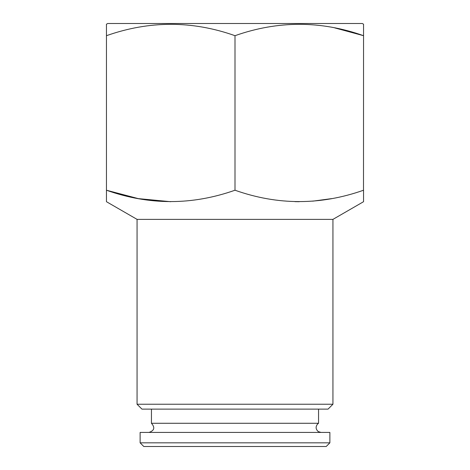 <?xml version="1.0" encoding="UTF-8"?>
<svg xmlns="http://www.w3.org/2000/svg" width="470" height="470" viewBox="0 0 470 470"><rect width="100%" height="100%" fill="white"/><g stroke="black" fill="none" stroke-linecap="round" stroke-linejoin="round"><path stroke-width="0.7" d="M235 190.227C277.735 205.367 320.581 205.367 363.545 190.227L363.545 201.706L332.936 219.373L137.064 219.373L106.455 201.706L106.455 190.227C149.196 205.367 192.042 205.367 235 190.227L235 35.691C192.265 20.545 149.419 20.545 106.455 35.691L106.561 35.655M170.728 201.706L138.28 198.616L106.455 190.227L106.455 24.205L107.683 23.5L362.317 23.5L363.545 24.205L363.545 35.691C320.804 20.545 277.958 20.545 235 35.691M334.687 27.871L363.545 35.691L363.498 190.238M331.714 198.616L312.679 201.166M299.272 201.706L294.943 201.648M151.446 409.129L151.446 423.282L318.554 423.282L317.773 423.84C315.417 426.596 315.587 429.175 318.278 431.595L321.004 432.423M140.125 442.828L143.797 446.5L326.204 446.5L329.875 442.828L140.125 442.828L140.125 432.423L329.875 432.423L329.875 442.828M137.064 404.235L332.936 404.235L328.042 409.129L141.958 409.129L137.064 404.235L137.064 219.373M151.446 423.282C155.206 427.553 154.389 430.602 148.996 432.423M318.554 409.129L318.554 423.282M332.936 219.373L332.936 404.235"/></g></svg>
